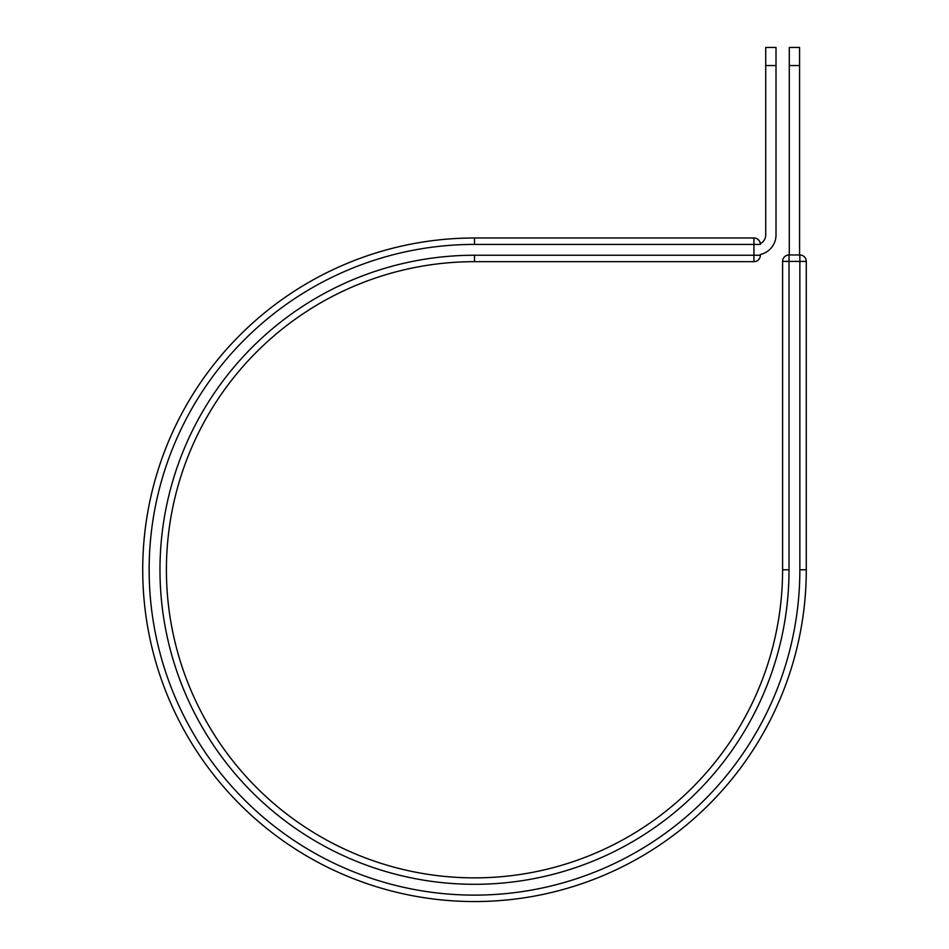 <?xml version="1.0" encoding="UTF-8"?>
<svg xmlns="http://www.w3.org/2000/svg" width="949" height="949" viewBox="0 0 949 949"><rect width="100%" height="100%" fill="white"/><g stroke="black" fill="none" stroke-linecap="round" stroke-linejoin="round"><path stroke-width="1.42" d="M776.009 65.54L765.724 65.54L765.724 47.45L776.009 47.45L776.009 234.913A20.059 20.059 0 0 1 760.363 254.486L760.363 255.245A6.429 6.429 0 0 1 753.933 261.675L753.933 237.985L474.5 237.985L753.933 237.985A6.429 6.429 0 0 1 760.363 244.415A6.429 6.429 0 0 0 753.933 237.985M765.724 65.54L765.724 234.913A9.775 9.775 0 0 1 760.315 243.656M474.5 255.245A314.522 314.522 0 0 0 159.978 569.768A314.522 314.522 0 0 0 474.5 884.302A314.522 314.522 0 0 0 789.022 569.768L782.593 569.768A308.093 308.093 0 0 1 474.5 877.872A308.093 308.093 0 0 1 166.407 569.768A308.093 308.093 0 0 1 474.5 261.675L753.933 261.675A6.429 6.429 0 0 0 760.363 255.245L474.5 255.245L474.5 261.675L753.933 261.675M474.5 237.985A331.782 331.782 0 0 0 142.718 569.768A331.782 331.782 0 0 0 474.5 901.55A331.782 331.782 0 0 0 806.282 569.768L806.282 261.402L806.282 569.768A331.782 331.782 0 0 1 474.5 901.55A331.782 331.782 0 0 1 142.718 569.768A331.782 331.782 0 0 1 474.5 237.985L474.5 244.415L760.363 244.415M782.593 569.768L782.593 261.402L782.593 569.768M782.593 261.402A6.429 6.429 0 0 1 789.022 254.973L799.853 254.973L789.022 254.973A6.429 6.429 0 0 0 782.593 261.402L806.282 261.402A6.429 6.429 0 0 0 799.853 254.973L799.853 569.768A325.353 325.353 0 0 1 474.5 895.121A325.353 325.353 0 0 1 149.147 569.768A325.353 325.353 0 0 1 474.5 244.415M799.58 65.54L789.295 65.54L789.295 47.45L799.58 47.45L799.58 254.973M789.295 254.973L789.295 65.54M806.282 569.768L799.853 569.768M789.022 569.768L789.022 254.973M806.282 261.402A6.429 6.429 0 0 0 799.853 254.973"/></g></svg>
